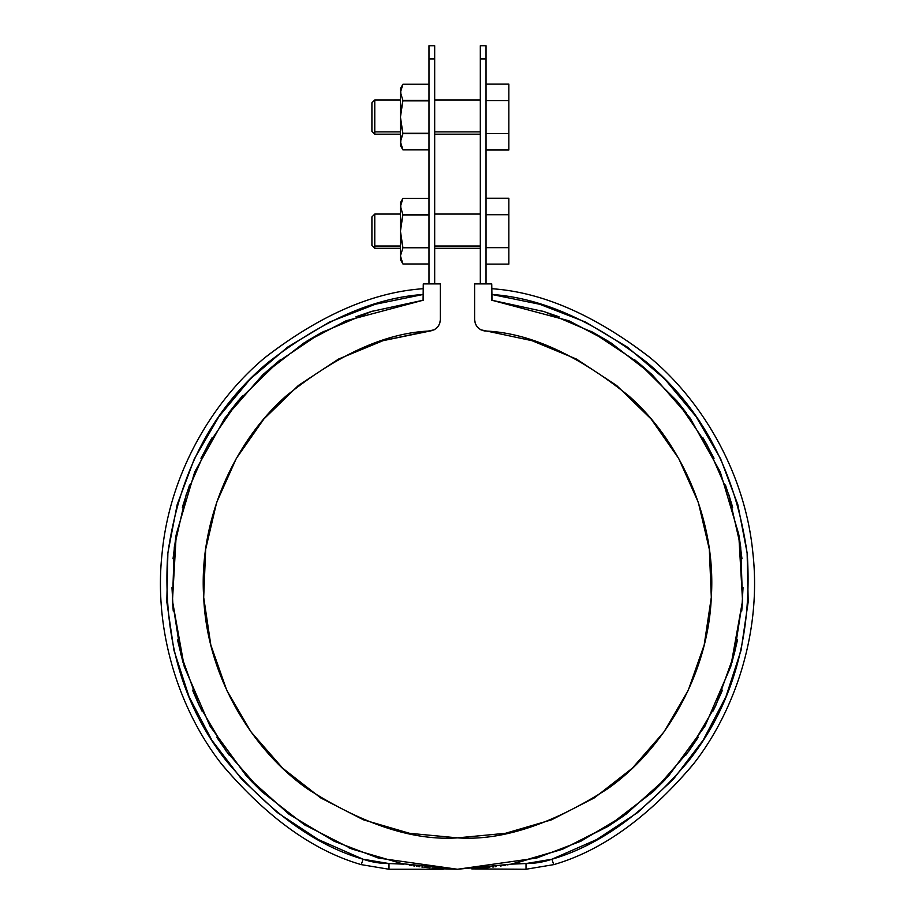 <?xml version="1.0" encoding="UTF-8"?>
<svg xmlns="http://www.w3.org/2000/svg" width="915" height="915" viewBox="0 0 915 915"><rect width="100%" height="100%" fill="white"/><g stroke="black" fill="none" stroke-linecap="round" stroke-linejoin="round"><path stroke-width="1.37" d="M480.318 58.915L480.318 283.879L480.318 45.75L486.025 45.75L486.025 283.879L486.025 58.915C486.025 41.45 486.025 41.45 486.025 58.915L480.318 58.915C480.318 41.45 480.318 41.45 480.318 58.915L486.025 58.915M428.975 58.915L428.975 283.879L428.975 45.75L434.682 45.75L434.682 283.879L434.682 58.915C434.682 41.45 434.682 41.45 434.682 58.915L428.975 58.915C428.975 41.45 428.975 41.45 428.975 58.915L434.682 58.915M492.03 300.234L491.732 283.879L474.622 283.879L474.622 319.644L475.377 323.727L477.538 327.261L480.821 329.8L531.947 340.666L576.416 359.046L616.63 385.49L651.137 419.036L678.701 458.495L698.339 502.426L709.331 549.274L711.31 597.369L704.184 644.961L688.217 690.356L663.97 731.931L632.334 768.188L594.418 797.834L551.596 819.806L505.412 833.313L457.5 837.865L409.588 833.313L363.404 819.806L320.582 797.834L282.666 768.188L251.03 731.931L226.783 690.356L210.816 644.961L203.69 597.369L205.669 549.274L216.661 502.426L236.299 458.495L263.863 419.036L298.37 385.49L338.584 359.046L383.053 340.666L434.179 329.8L437.462 327.261L439.623 323.727L440.378 319.644L440.378 283.879L423.268 283.879L423.085 300.223M236.356 458.392L263.863 419.036L298.37 385.49M372.302 311.146L355.935 316.807L372.302 311.146L321.142 332.797L306.205 341.512L324.162 331.184M263.657 374.006L280.459 359.641L238.232 400.77L228.304 413.351L242.647 395.589M200.957 458.278L212.006 437.839L207.785 445.182L186.225 494.523L174.308 547.033L172.455 600.846L173.255 611.048L171.974 587.636M177.499 639.768L182.989 662.357L177.499 639.768M201.895 711.012L192.527 690.139L198.875 704.744L226.188 751.146L261.736 791.589L304.238 824.644L352.195 849.12L403.973 864.195M261.804 791.647L249.498 779.351M305.827 825.639L304.238 824.644M441.099 868.781L457.386 869.25M403.892 864.172L388.989 863.543L388.989 869.25L443.237 869.25L388.989 869.25L388.989 863.543L363.095 859.231L361.253 864.629L388.989 869.25L361.253 864.629C313.307 850.756 266.951 817.484 222.173 764.837C180.312 711.801 153.32 632.711 162.081 553.426C169.55 474.027 212.2 401.548 264.629 357.891C319.873 315.183 372.76 292.125 423.268 288.705C373.114 292.091 320.49 314.932 265.384 357.239C213.069 400.518 170.133 472.529 162.241 551.894C153.057 631.133 179.672 710.623 221.579 764.048C266.402 817.118 312.964 850.641 361.253 864.629L363.095 859.231C316.144 845.632 270.726 813.069 226.84 761.532C182.382 705.431 162.676 636.428 167.697 554.536C178.997 473.158 212.372 409.211 267.798 362.683C321.874 320.673 373.697 297.924 423.268 294.447L375.287 304.272L329.629 322L287.584 347.128L250.344 378.947L218.971 416.554L194.335 458.884L177.144 504.748L167.88 552.843L166.805 601.807L173.942 650.256L189.108 696.83L211.857 740.201L241.56 779.145L277.359 812.566L318.26 839.524L363.095 859.231A79.88 79.88 0 0 0 388.989 863.543L400.701 863.543L457.5 869.25L511.108 864.172L562.805 849.12L607.457 826.702M609.173 825.639L623.95 815.723L609.173 825.639M665.502 779.351L653.196 791.647M607.686 826.565L653.264 791.589L688.812 751.146L698.317 737.147L685.667 755.39M722.473 690.139L713.105 711.012L716.125 704.744L734.253 654.042L737.501 639.768L732.011 662.357M743.026 587.636L741.745 611.048L742.545 600.846L740.693 547.033L738.954 535.469L741.974 558.779M725.458 484.984L732.652 507.287L728.775 494.523L707.215 445.182L702.995 437.839L714.043 458.278M676.711 400.701L686.696 413.351L676.768 400.77L638.533 362.855L590.838 331.184L608.795 341.512M634.541 359.641L651.343 374.006L638.533 362.855M559.065 316.807L542.698 311.146L559.065 316.807M593.858 332.797L544.345 311.66L491.732 300.2L568.981 320.799L610.877 342.816L652.315 374.91L690.104 418.052L720.254 471.877L738.737 534.188L742.545 600.846L730.765 666.555L704.962 726.201L668.568 776.023L625.883 814.327L580.888 841.217L536.67 858.053L457.5 869.25L378.33 858.053L334.112 841.217L289.117 814.327L246.432 776.023L210.038 726.201L184.235 666.555L172.455 600.846L176.263 534.188L194.746 471.877L224.896 418.052L262.685 374.91L304.123 342.816L346.019 320.799L423.268 300.2L370.655 311.66M409.325 865.155L409.92 865.258M411.041 865.441L411.944 865.59M413.466 865.83L414.735 866.025M416.394 866.276L417.034 866.368M418.841 866.619L419.813 866.757M421.826 867.008L422.604 867.111M423.897 867.271L425.143 867.409M425.303 867.431L426.344 867.546M426.642 867.58L428.323 867.752M428.975 867.82L430.119 867.935M431.96 868.106L432.887 868.186M433.218 868.221L435.62 868.415M435.677 868.415L439.429 868.678M439.806 868.701L440.733 868.758M471.763 868.895L526.011 869.25L471.9 868.884M473.147 868.827L482.068 868.186M482.445 868.163L483.863 868.026M484.47 867.969L485.407 867.877M486.403 867.786L488.416 867.569M488.999 867.512L489.822 867.409M492.83 867.054L493.883 866.928M495.381 866.722L496.01 866.642M500.471 866.002L501.832 865.784M503.376 865.544L504.268 865.396M504.703 865.315L505.743 865.144M507.31 864.869L508.637 864.629M508.889 864.583L514.299 863.543L526.011 863.543A79.88 79.88 0 0 0 551.905 859.231L596.74 839.524L637.641 812.566L673.44 779.145L703.143 740.201L725.892 696.83L741.058 650.256L748.196 601.807L747.12 552.843L737.856 504.748L720.665 458.884L696.029 416.554L664.656 378.947L627.415 347.128L585.371 322L539.713 304.272L491.732 294.447C541.303 297.924 593.126 320.673 647.202 362.683C702.629 409.211 736.003 473.158 747.303 554.536C752.324 636.428 732.618 705.431 688.16 761.532C644.274 813.069 598.856 845.632 551.905 859.231L553.747 864.629C602.036 850.641 648.598 817.118 693.421 764.048C735.328 710.623 761.943 631.133 752.759 551.894C744.867 472.529 701.931 400.518 649.616 357.239C594.51 314.932 541.886 292.091 491.732 288.705C542.24 292.125 595.127 315.183 650.371 357.891C702.8 401.548 745.451 474.027 752.919 553.426C761.68 632.711 734.688 711.801 692.827 764.837C648.049 817.484 601.693 850.756 553.747 864.629L526.011 869.25L553.747 864.629L551.905 859.231L526.011 863.543L526.011 869.25L526.011 863.543L511.108 864.172L514.299 863.543M514.585 863.486L562.508 849.246M338.584 359.046L383.053 340.666L430.199 330.99C436.432 329.755 439.829 325.969 440.378 319.644L440.378 283.879L423.268 283.879L423.268 300.2M321.142 332.797L276.467 362.855M238.232 400.77L207.785 445.182M172.455 600.846L180.747 654.042L198.875 704.744M562.805 849.12L610.763 824.644M688.812 751.146L716.125 704.744M734.253 654.042L742.545 600.846M740.693 547.033L728.775 494.523M707.215 445.182L676.768 400.77M544.345 311.66L491.732 300.2L491.732 283.879L474.622 283.879L474.622 319.644C475.171 325.969 478.568 329.755 484.801 330.99C528.996 332.694 576.999 354.345 628.822 395.932C677.718 438.8 716.582 516.003 711.31 597.369C707.81 678.816 660.882 751.409 607.674 788.764C551.676 824.552 501.614 840.919 457.5 837.865C413.386 840.919 363.324 824.552 307.326 788.764C254.118 751.409 207.19 678.816 203.69 597.369C198.418 516.003 237.282 438.8 286.178 395.932C338.001 354.345 386.004 332.694 430.199 330.99M531.947 340.666L576.416 359.046M616.63 385.49L651.137 419.036M678.701 458.495L698.339 502.426M704.184 644.961L688.217 690.356M663.97 731.931L632.334 768.188M594.418 797.834L551.596 819.806M363.404 819.806L320.582 797.834M282.666 768.188L251.03 731.931M226.783 690.356L210.816 644.961L203.69 597.369M205.669 549.274L216.661 502.426M352.344 849.177L348.729 847.725M229.333 755.39L216.683 737.147M173.026 558.779L176.046 535.469M182.348 507.287L189.542 484.984M486.025 84.123L508.854 84.123L486.025 84.123M486.025 100.593L508.854 100.593L508.854 84.123L508.854 100.593L486.025 100.593M486.025 133.533L508.854 133.533L508.854 100.593L508.854 133.533L486.025 133.533M508.854 150.003L508.854 133.533L508.854 150.003L486.025 150.003L508.854 150.003M480.318 131.886L434.682 131.886L480.318 131.886M400.45 131.886L374.773 131.886L400.45 131.886M374.773 100.124L374.773 131.886M371.913 102.926L371.913 130.845M374.773 99.952L374.773 134.185L371.913 131.337L371.913 102.8L374.773 99.952L400.45 99.952M486.025 198.235L508.854 198.235L486.025 198.235M486.025 214.705L508.854 214.705L508.854 198.235L508.854 214.705L486.025 214.705M486.025 247.645L508.854 247.645L508.854 214.705L508.854 247.645L486.025 247.645M508.854 264.115L508.854 247.645L508.854 264.115L486.025 264.115L508.854 264.115M480.318 245.998L434.682 245.998L480.318 245.998M400.45 245.998L374.773 245.998L400.45 245.998M374.773 214.224L374.773 245.998M371.913 217.038L371.913 244.957M374.773 214.064L374.773 248.297L371.913 245.437L371.913 216.912L374.773 214.064L400.45 214.064M401.113 145.862L402.92 149.877L400.45 141.768L400.45 145.599L401.113 137.662L402.92 133.67L400.45 117.063L400.45 141.768L401.113 137.685L400.45 141.768L400.45 117.063L402.92 100.467L400.45 92.358L402.92 84.26L428.975 84.26L402.92 84.26L401.113 88.252L402.92 84.26L428.975 84.26M401.113 88.263L400.45 92.358L400.45 88.538L401.113 96.452L400.45 92.358L400.45 117.063L401.113 108.874L402.92 100.867L428.975 100.867L402.92 100.467L428.975 100.467L402.92 100.467L400.45 92.358L400.45 117.063L401.113 125.252L402.92 133.27L428.975 133.27L402.92 133.27L428.975 133.67L402.92 133.67L400.45 141.768L402.92 149.877L428.975 149.877L402.92 149.877L400.45 145.599M400.45 259.7L402.92 263.978L428.975 263.978L402.92 263.978L400.45 255.88L400.45 259.7L400.45 256.108M401.113 202.375L400.45 206.47L402.92 214.567L428.975 214.567L402.92 214.567L400.45 231.175L400.45 206.47L401.102 210.553L400.45 202.65L400.45 255.88L402.92 247.782L400.45 231.175L400.45 255.88L402.92 247.782L428.975 247.782L402.92 247.782L428.975 247.382L402.92 247.382L401.113 239.353L400.45 231.175L401.113 222.986L402.92 214.979L400.45 206.47L402.92 198.372L428.975 198.372L402.92 198.372L401.113 202.375L402.92 198.372L428.975 198.372M402.92 214.979L428.975 214.979L402.92 214.979M401.102 259.963L400.45 255.88M480.318 99.952L434.682 99.952M480.318 134.185L434.682 134.185M400.45 134.185L374.773 134.185M480.318 214.064L434.682 214.064M480.318 248.297L434.682 248.297M400.45 248.297L374.773 248.297M400.45 88.538L402.92 84.26M402.92 149.877L428.975 149.877M400.45 202.65L402.92 198.372M402.92 263.978L428.975 263.978"/></g></svg>
